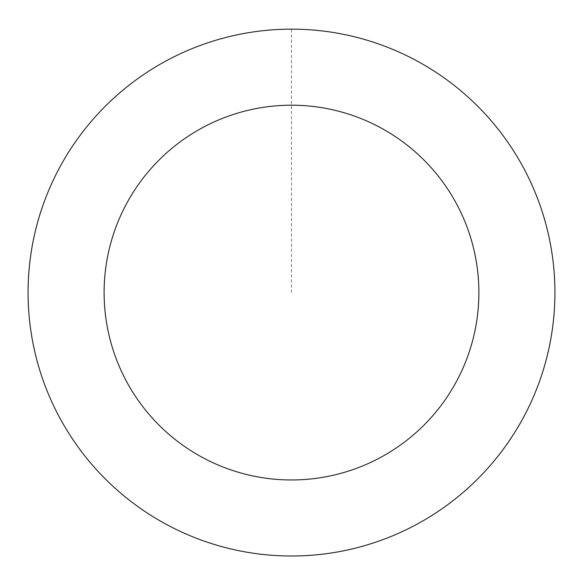 <?xml version="1.0" encoding="UTF-8"?>
<svg xmlns="http://www.w3.org/2000/svg" width="583" height="583" viewBox="0 0 583 583"><rect width="100%" height="100%" fill="white"/><g stroke="black" fill="none" stroke-linecap="round" stroke-linejoin="round"><path stroke-width="0.44" stroke-dasharray="2.92 2.19" d="M53.461 405.323A263.385 263.385 0 0 1 312.882 30.061A263.385 263.385 0 0 1 508.157 442.351A263.385 263.385 0 0 1 53.461 405.323A263.385 263.385 0 0 1 312.882 30.061A263.385 263.385 0 0 1 508.157 442.351A263.385 263.385 0 0 1 53.461 405.323M53.425 405.345A263.429 263.429 0 0 0 404.259 530.654A263.429 263.429 0 0 0 529.575 179.819A263.429 263.429 0 0 0 178.741 54.503A263.429 263.429 0 0 0 53.425 405.345M53.505 405.302A263.341 263.341 0 0 0 404.223 530.574A263.341 263.341 0 0 0 529.495 179.856A263.341 263.341 0 0 0 178.777 54.583A263.341 263.341 0 0 0 53.505 405.302M529.575 179.819A263.429 263.429 0 0 0 74.806 142.784A263.429 263.429 0 0 0 270.118 555.14A263.429 263.429 0 0 0 529.575 179.819M291.5 292.579L291.5 29.194"/><path stroke-width="0.87" d="M529.575 179.819A263.429 263.429 0 0 0 74.806 142.784A263.429 263.429 0 0 0 270.118 555.14A263.429 263.429 0 0 0 529.575 179.819M460.847 212.372A187.383 187.383 0 0 0 137.362 186.028A187.383 187.383 0 0 0 276.291 479.35A187.383 187.383 0 0 0 460.847 212.372"/></g></svg>
